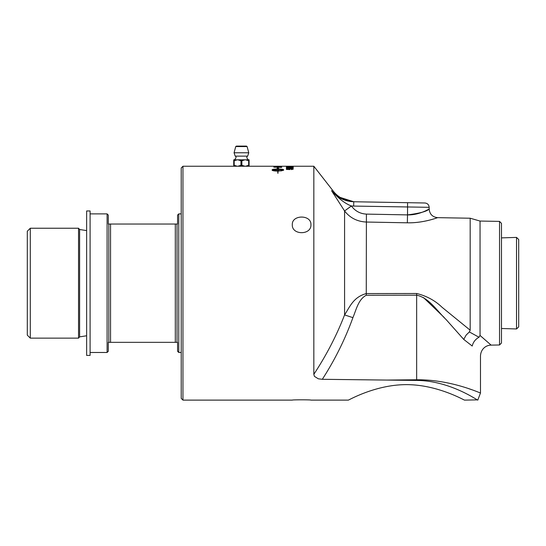 <?xml version="1.0" encoding="UTF-8"?>
<svg xmlns="http://www.w3.org/2000/svg" width="546" height="546" viewBox="0 0 546 546"><rect width="100%" height="100%" fill="white"/><g stroke="black" fill="none" stroke-linecap="round" stroke-linejoin="round"><path stroke-width="0.82" d="M354.825 201.767C345.577 201.262 338.349 197.659 333.135 190.95L313.834 166.25L279.661 166.25M464.571 400.116C464.98 400.723 437.892 384.602 406.429 384.637C374.965 384.602 347.87 400.723 348.287 400.116C347.87 400.723 374.965 384.602 406.429 384.637C437.892 384.602 464.98 400.723 464.571 400.116L477.395 399.877M310.927 400.116C311.5 399.713 291.735 399.713 292.308 400.116C291.735 399.713 311.5 399.713 310.927 400.116L348.287 400.116M237.305 166.243L233.729 166.25L233.729 165.322A8.62 4.307 -90 0 0 234.2 165.322L237.305 166.243L182.951 166.25L181.217 167.984L181.217 398.389L182.951 400.116L292.308 400.116M279.361 166.25L278.091 166.25A2817.128 2758.037 -89.7 0 0 276.631 166.25L245.529 166.243L248.635 165.322A8.62 4.307 90 0 0 249.106 165.322L249.106 160.736A8.62 4.307 90 0 0 248.635 160.736L248.635 165.322M292.308 224.72C291.735 214.517 311.5 214.517 310.927 224.72C311.5 235.319 291.735 235.319 292.308 224.72M293.161 166.257L286.302 166.257L293.161 166.257M291.107 166.707L290.267 166.892L291.107 166.707M290.267 166.892L291.107 166.892M288.629 168.072L290.841 167.724L293.277 168.113M286.418 168.304L286.418 167.724L289.052 168.304L288.629 168.018L290.841 167.67L293.277 168.059L291.373 168.461A117.738 9.541 -90.9 0 0 291.298 168.298L292.588 168.059L290.916 167.813L289.366 168.059L290.035 168.284A118.987 15.343 91.4 0 0 289.926 168.434A3410.398 3290.701 -135.2 0 0 286.418 168.304L286.418 167.779L287.223 167.779M289.366 168.059L290.035 168.339M291.298 168.345L292.588 168.059M287.223 168.182L289.052 168.25M277.805 170.632L272.331 170.038L277.805 170.632L277.805 169.397L272.331 169.99M277.805 168.427L277.075 168.366L277.894 167.731L278.706 168.502L277.982 168.441L277.982 169.021C281.429 169.055 283.319 169.308 283.647 169.779L283.647 170.202L280.89 170.959L280.89 170.502L283.456 169.99L277.982 169.397L277.982 170.632A9.999 2.71 -0 0 0 278.46 170.625L280.521 170.761L278.46 171.089A9.999 2.846 180 0 1 277.982 171.096L277.982 173.266L277.805 171.096C274.358 171.028 272.468 170.727 272.14 170.202L272.14 169.779C272.468 169.308 274.358 169.055 277.805 169.021L277.805 168.427M277.805 168.482L277.805 169.021M277.805 169.076C274.358 169.11 272.468 169.362 272.14 169.833L272.14 170.202M277.805 171.151L277.805 173.239M277.982 173.266L277.982 171.151M280.521 170.809L278.46 170.461M277.982 170.632L277.982 170.68A9.999 2.71 180 0 0 278.46 170.68L278.46 170.625M280.89 170.959L280.89 170.55L283.456 169.99M283.647 169.833C283.319 169.362 281.429 169.11 277.982 169.076L277.982 169.021M278.706 168.557L277.894 167.731M277.894 167.779L277.075 168.414M274.713 167.062L274.713 167.117A2793.254 2713.497 59.6 0 1 280.753 167.267L279.682 166.762L274.713 167.062A2792.073 2712.296 59.6 0 1 280.753 167.213M281.64 167.076L281.64 167.376A2798.011 2715.087 -122.2 0 0 273.833 167.165L277.02 166.646L281.64 167.076M281.511 166.933L281.64 167.376M273.955 166.817L281.511 166.885M273.833 167.165L273.955 166.769M280.753 166.325L281.64 166.55A2798.011 2733.18 -107.2 0 0 273.833 166.448L274.713 166.312M273.833 166.448L274.713 166.455A2762.89 2700.079 75.9 0 1 277.15 166.482L278.037 166.489A2812.289 2748.468 74.2 0 1 280.753 166.523L281.64 166.55M277.15 166.318L278.037 166.325M278.037 166.434A2811.095 2747.247 74.2 0 1 280.753 166.469M274.713 166.4A2761.723 2698.878 76 0 1 277.15 166.428M288.629 169.11L290.841 168.666L293.277 169.158M286.418 169.417L286.418 168.68L287.223 168.68L287.223 169.315L289.052 169.397L288.629 169.055L290.841 168.612L293.277 169.103L291.373 169.608A117.738 9.453 -91.1 0 0 291.298 169.403L292.588 169.103L290.916 168.796L289.366 169.11L290.035 169.39A118.987 15.192 91.8 0 0 289.926 169.574A3410.398 3258.501 -141.1 0 0 286.418 169.417L286.418 168.734L287.223 168.734M289.366 169.11L290.035 169.437M291.298 169.451L292.588 169.103M287.223 169.26L289.052 169.349M288.629 167.274L293.277 167.301M286.418 167.438L286.418 167.001L289.052 167.445L290.841 166.967L293.277 167.247L291.373 167.554A117.738 9.616 -90.7 0 0 291.298 167.424L292.588 167.247L290.916 167.069L289.366 167.247L290.035 167.417A118.987 15.459 91.1 0 0 289.926 167.533A3410.398 3316.117 -127.5 0 0 286.418 167.438L286.418 167.056L287.223 167.056M289.366 167.247L290.035 167.472M291.298 167.479L292.588 167.247M287.223 167.342L289.052 167.39M292.417 166.414L293.277 166.503M288.677 166.462L289.598 166.4M286.418 166.537L291.373 166.598A117.738 9.691 -90.3 0 0 291.298 166.53L290.035 166.53A118.987 15.581 90.5 0 0 289.926 166.585A3410.398 3342.564 -111.1 0 0 286.418 166.537L287.223 166.4M289.366 166.448L290.035 166.585M291.298 166.585L292.588 166.448M287.223 166.489L289.052 166.516M248.293 166.25L234.541 166.25M182.951 400.116L182.951 166.25M313.834 166.25L313.834 374.331L314.407 376.358L318.304 378.794L322.317 379.299L416.659 380.432C449.365 380.603 476.685 399.849 477.791 400.116L480.487 392.97L480.487 355.951C480.814 349.03 485.974 345.147 491.12 345.12L480.343 335.708M516.536 237.408L516.536 328.965L518.7 326.863L518.7 239.503L516.536 237.408L501.487 237.879M236.357 146.096L246.478 146.096L236.357 146.096L235.729 146.581L247.106 146.581L246.478 146.096M248.764 152.771L234.07 152.771L235.183 156.129L247.659 156.129L248.764 152.771L247.106 146.581M234.2 165.322L234.2 160.736A8.62 4.307 -90 0 0 233.729 160.736L233.729 165.322M233.729 160.736L233.729 159.807L237.298 159.807L234.2 160.736M240.95 165.322A8.62 8.62 0 0 0 241.885 165.322L241.885 160.736A8.62 8.62 0 0 0 240.95 160.736L240.95 165.322L237.844 166.243L244.99 166.243L237.844 166.243M240.95 160.736L237.858 159.807L244.983 159.807L241.885 160.736M241.885 165.322L244.99 166.243M249.106 165.322L249.106 166.243L244.635 166.25M245.884 166.25L245.529 166.243M248.635 160.736L245.543 159.807L249.106 159.807L249.106 160.736M244.983 159.807L245.543 159.807M238.199 166.25L236.95 166.25M237.298 159.807L237.858 159.807M30.296 228.235L27.3 231.231L27.3 335.142L30.296 338.138L78.542 338.138L78.542 228.235L30.296 228.235L30.296 338.138M90.097 213.889L107.098 213.889L107.098 352.477L108.285 351.29L108.285 342.335L177.58 342.335L177.58 351.29L178.774 352.477L181.217 352.477M181.217 213.889L178.774 213.889L177.58 215.083L177.58 224.037L108.285 224.037L108.285 215.083L107.098 213.889M178.774 213.889L178.774 352.477M177.04 224.037L177.04 342.335M78.542 228.235L79.607 229.497L79.607 336.875L78.542 338.138M108.831 224.037L108.831 342.335M110.558 224.037L110.558 342.335M175.307 224.037L175.307 342.335M90.097 210.968L90.097 355.405L86.637 355.405L86.637 210.968L90.097 210.968M407.582 202.689L353.747 201.747L353.672 206.074L429.163 207.316C428.917 204.723 427.498 203.283 424.911 202.989L407.582 202.689L407.528 214.892C419.908 213.302 427.108 211.343 429.101 209.029C430.275 208.19 419.806 215.281 407.507 214.892L366.414 214.107C360.142 213.759 355.139 211.056 351.399 205.999L344.574 210.961C349.972 217.888 357.2 221.58 366.264 222.038L407.357 222.809C424.57 223.184 439.23 216.946 437.585 217.683C436.636 217.956 422.877 223.198 407.357 222.809L407.507 214.892M470.174 330.194L442.035 307.268C435.094 300.553 426.631 295.959 416.653 293.489L366.264 293.571C353.33 297.147 349.938 306.695 344.574 314.912L352.914 317.642C356.217 309.869 358.306 299.351 366.264 295.25L416.653 295.181C429.176 297.843 437.237 311.172 446.041 319.492L463.752 339.414L466.147 335.073L469.342 331.961L470.174 330.194L469.342 331.961A83.381 19.13 14.7 0 1 470.174 332.384L478.999 337.251L480.05 335.456L480.05 221.055L470.174 218.223L470.174 330.194M501.487 342.99L501.487 223.375L499.542 221.396L499.542 344.976L501.487 342.99M468.543 388.602L471.403 389.585M416.653 293.489L416.653 379.77C451.487 379.429 480.937 393.536 480.487 392.97C480.808 393.482 451.46 379.436 416.653 379.77L386.909 380.071M351.399 205.999L351.365 205.958C345.031 203.597 338.418 198.485 331.538 190.609C333.661 191.059 333.661 191.059 331.538 190.609L344.574 210.961L344.574 314.912C336.718 335.299 326.474 355.105 313.834 374.331M314.407 376.358L318.304 378.794M463.752 339.414L472.215 346.034C473.15 342.144 475.416 339.216 478.999 337.251M472.215 346.034C483.08 359.07 483.08 359.07 472.215 346.034M473.86 342.001L474.092 341.646M444.205 317.485L423.484 297.584M333.722 194.151L331.552 190.629M344.574 210.961L351.365 205.958A32.999 32.999 0 0 0 353.672 206.074M491.12 345.12L499.542 344.976M337.988 196.71L353.747 201.747C344.642 201.392 337.237 197.679 331.538 190.609M366.414 214.107L366.264 295.25M368.045 222.072L366.264 222.038M322.317 379.299C334.896 359.828 345.092 339.278 352.914 317.642M416.659 380.432L416.653 379.77M501.487 328.494L516.536 328.965M235.729 146.581L234.07 152.771M235.183 156.129C236.5 156.572 236.288 157.801 234.541 159.807M247.659 156.129C246.328 156.668 246.546 157.896 248.293 159.807M79.607 336.875L86.637 335.77M79.607 229.497L86.637 230.603M90.097 352.477L107.098 352.477M470.174 218.223L437.674 217.656C432.493 217.069 429.654 214.182 429.163 208.995L429.163 207.316M499.542 221.396L480.05 221.055"/></g></svg>
